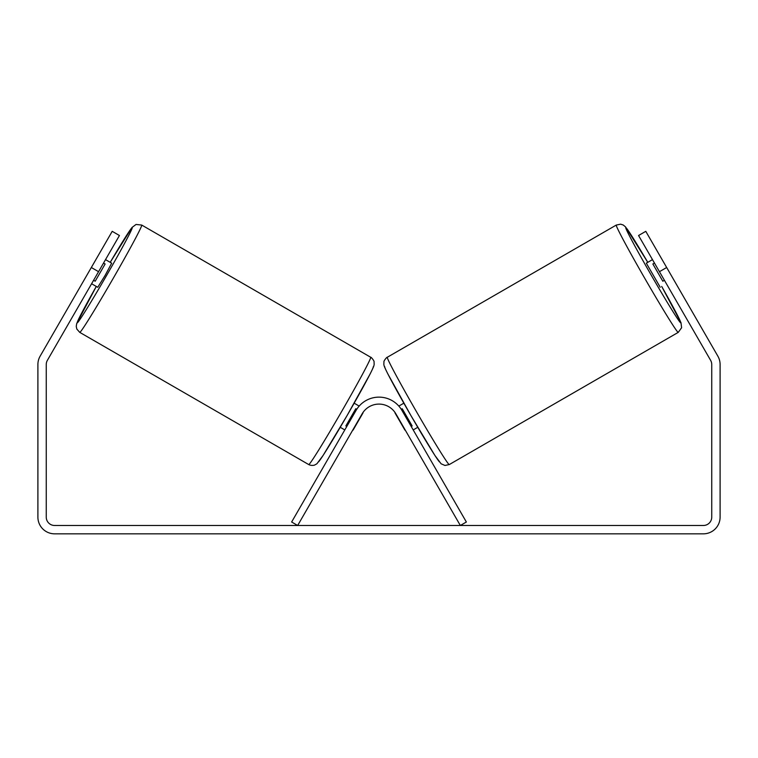 <?xml version="1.0" encoding="UTF-8"?>
<svg xmlns="http://www.w3.org/2000/svg" width="758" height="758" viewBox="0 0 758 758"><rect width="100%" height="100%" fill="white"/><g stroke="black" fill="none" stroke-linecap="round" stroke-linejoin="round"><path stroke-width="1.14" d="M98.559 271.686L91.33 267.508L112.212 231.332L119.442 235.511L47.375 360.344A8.357 8.357 0 0 0 46.257 364.513L46.257 517.127A8.357 8.357 0 0 0 54.604 525.484L703.396 525.484A8.357 8.357 0 0 0 711.743 517.127L711.743 364.513A8.357 8.357 0 0 0 710.625 360.344L638.558 235.511L645.788 231.332L666.67 267.508L659.441 271.686M91.33 267.508L40.136 356.165A16.704 16.704 0 0 0 37.9 364.513L37.9 517.127A16.704 16.704 0 0 0 54.604 533.831L703.396 533.831A16.704 16.704 0 0 0 720.1 517.127L720.1 364.513A16.704 16.704 0 0 0 717.864 356.165L666.67 267.508M673.635 279.56L670.849 274.737M105.523 259.624L111.672 263.178L105.097 275.457L97.754 287.291L91.595 283.738L94.38 278.916M84.365 279.56L97.848 256.213M678.239 332.374L449.267 464.569A61.957 1.961 -120 0 1 416.587 411.888A61.957 1.961 -120 0 1 387.31 357.255L616.282 225.06A61.957 1.961 60 0 0 645.56 279.693A61.957 1.961 60 0 0 678.239 332.374L681.594 327.759L681.006 322.728L661.706 286.448A54.993 1.743 -120 0 1 680.779 322.861A54.993 1.743 -120 0 1 651.776 276.101A54.993 1.743 -120 0 1 625.786 227.608A54.993 1.743 -120 0 1 647.787 262.334L625.521 226.888L623.247 225.012L620.631 224.169L616.282 225.06M660.246 287.291L646.328 263.178L652.477 259.624M660.152 256.213L673.199 278.802M654.467 263.073L652.865 263.992L662.814 281.218L664.415 280.289M398.822 406.07L403.843 403.18M413.205 429.928L417.762 427.294M395.202 412.759L394.151 411.329M411.215 426.479L412.144 425.939L402.204 408.714L401.238 409.273M407.169 433.405L405.179 429.957M394.975 412.892L404.914 430.108M662.814 281.218L652.865 263.992M291.641 522.006L356.089 410.362A26.454 26.454 0 0 1 401.911 410.362L466.359 522.006L460.333 525.484L395.884 413.849A19.49 19.49 0 0 0 362.116 413.849L297.667 525.484L291.641 522.006M370.69 357.255L141.718 225.06A61.957 1.961 120 0 1 112.44 279.693A61.957 1.961 120 0 1 79.761 332.374L308.733 464.569A61.957 1.961 -60 0 0 341.413 411.888A61.957 1.961 -60 0 0 370.69 357.255C371.098 356.8 374.575 361.339 374.045 361.85L374.158 364.276C373.988 365.564 374.111 366.019 370.094 374.026L347.155 415.431L323.098 455.454L316.901 463.782L314.409 465.166C312.296 465.62 310.41 465.421 308.733 464.569M103.533 263.073L105.135 263.992L95.186 281.218L93.585 280.289M362.798 412.759L363.849 411.329M359.178 406.07L354.157 403.18M344.795 429.928L340.238 427.294M350.831 433.405L352.821 429.957M346.785 426.479L345.856 425.939L355.796 408.714L356.762 409.273M363.025 412.892L353.086 430.108M95.186 281.218L105.135 263.992M384.761 366.768A54.993 1.743 60 0 0 410.751 415.261A54.993 1.743 60 0 0 439.763 462.02M79.761 332.374L76.814 329.048L76.245 326.366L76.729 323.458L96.294 286.448A54.993 1.743 -60 0 0 77.221 322.861A54.993 1.743 -60 0 0 106.224 276.101A54.993 1.743 -60 0 0 132.214 227.608A54.993 1.743 -60 0 0 110.213 262.334L131.987 227.485L136.052 224.453L141.718 225.06M373.239 366.768A54.993 1.743 120 0 1 347.249 415.261A54.993 1.743 120 0 1 318.237 462.02M449.267 464.569L444.955 465.459L441.099 463.782L434.903 455.454L410.845 415.431L387.906 374.026C383.889 366.019 384.012 365.564 383.842 364.276L383.955 361.85C383.425 361.339 386.902 356.8 387.31 357.255"/></g></svg>
